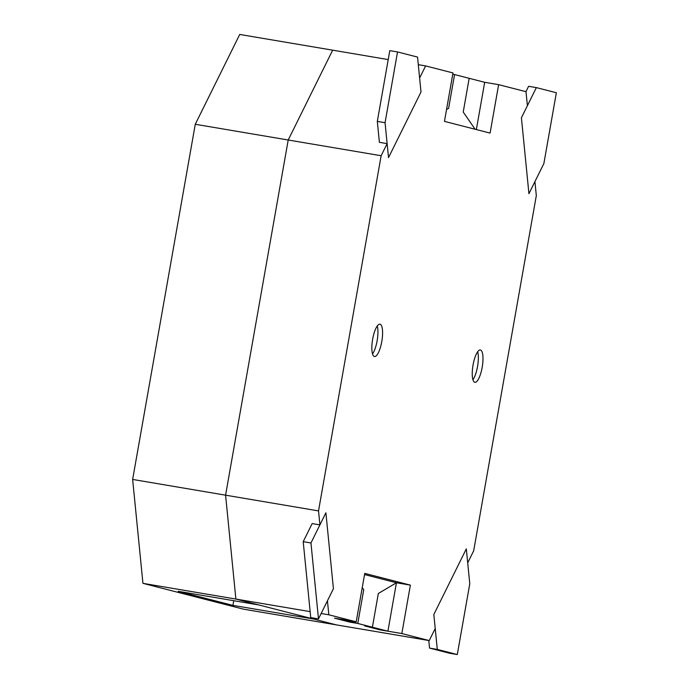 <?xml version="1.0" encoding="UTF-8"?>
<svg xmlns="http://www.w3.org/2000/svg" width="689" height="689" viewBox="0 0 689 689"><rect width="100%" height="100%" fill="white"/><g stroke="black" fill="none" stroke-linecap="round" stroke-linejoin="round"><path stroke-width="1.03" d="M142.942 583.342L235.888 599.068L258.702 604.933L178.158 591.3L232.916 605.373L313.469 618.998L336.284 624.863L243.346 609.136L142.942 583.342L132.641 479.441L195.271 124.278L288.209 140.005L332.666 50.176L388.217 59.581M195.271 124.278L239.729 34.45L332.666 50.176L288.209 140.005L381.146 155.731L387.132 143.639L379.389 142.33L377.314 121.41L385.056 122.72L388.518 157.626L421.005 91.99L417.551 57.084L397.536 51.942L385.056 122.72M428.791 640.512L429.54 648.099L437.291 649.408L433.829 614.502L466.315 548.866L433.829 614.502L435.215 628.497L429.23 640.589L336.284 624.863L235.888 599.068L225.579 495.176L288.209 140.005L225.579 495.176L318.525 510.902L381.146 155.731M132.641 479.441L225.579 495.176L235.888 599.068L310.153 611.634M233.743 600.705L232.916 605.373M476.357 129.566L484.686 82.301L498.629 84.661L526.008 91.697L527.395 105.693L521.409 117.785L528.937 193.704L534.931 181.603L536.318 195.598L473.688 550.761L467.702 562.853L466.315 548.866L469.777 583.772L457.298 654.55L449.555 653.241L429.54 648.099M437.291 649.408L457.298 654.55M356.204 621.831L334.518 618.162L342.269 619.471L372.387 627.214L378.33 593.487L396.442 582.765L378.33 593.487L372.387 627.214L387.907 631.193L396.442 582.765L410.386 585.125L364.748 573.403L356.204 621.831L328.825 614.795L327.439 600.808L333.424 588.707L325.897 512.797L310.954 542.975L318.482 618.894L333.424 588.707L325.897 512.797L319.911 524.889L318.525 510.902M319.911 524.889L312.16 523.58L303.212 541.666L310.954 542.975M303.212 541.666L310.739 617.585L318.482 618.894M536.352 87.606L556.359 92.739L543.879 163.517L528.937 193.704L521.409 117.785L536.352 87.606L528.609 86.297L525.94 91.68M377.314 121.41L389.793 50.633L397.536 51.942M418.301 64.671L425.613 65.903L419.618 78.003L421.005 91.99L388.518 157.626L387.132 143.639M372.525 353.948A16.398 4.694 99.6 0 0 377.133 340.736A16.398 4.694 99.6 0 0 377.262 325.975M472.93 379.734A16.398 4.694 99.6 0 0 477.537 366.531A16.398 4.694 99.6 0 0 477.666 351.769M484.686 82.301L454.568 74.567L448.617 108.294L446.541 109.525L448.617 108.294L454.568 74.567L452.785 74.111M463.223 112.04L475.117 129.248L463.223 112.04L469.175 78.322L463.223 112.04M387.907 631.193L380.156 629.884L364.645 625.896L372.387 627.214L364.645 625.896L380.156 629.884L401.842 633.553L429.23 640.589M363.732 589.732L362.242 587.588L363.732 589.732L357.78 623.459L350.038 622.15L334.518 618.162L350.038 622.15L357.78 623.459L363.732 589.732M381.784 341.529A16.398 4.694 99.6 0 0 379.949 324.183A16.398 4.694 99.6 0 0 372.654 339.177A16.398 4.694 99.6 0 0 374.48 356.523A16.398 4.694 99.6 0 0 381.784 341.529M482.179 367.315A16.398 4.694 99.6 0 0 480.354 349.978A16.398 4.694 99.6 0 0 473.059 364.972A16.398 4.694 99.6 0 0 474.885 382.309A16.398 4.694 99.6 0 0 482.179 367.315M425.613 65.903L452.992 72.939L444.448 121.376L490.086 133.098L498.629 84.661M321.152 613.503L328.825 614.795M410.386 585.125L401.842 633.553M396.442 582.765L364.541 574.566"/></g></svg>
